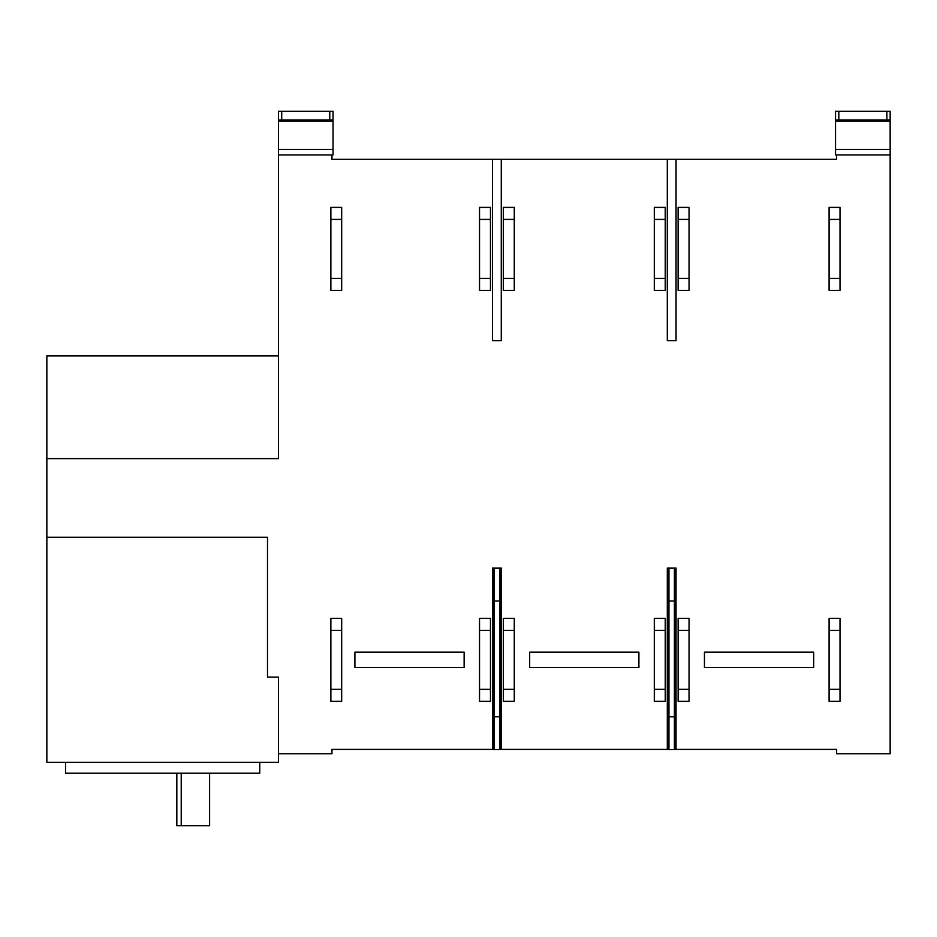 <?xml version="1.0" encoding="UTF-8"?>
<svg xmlns="http://www.w3.org/2000/svg" width="937" height="937" viewBox="0 0 937 937"><rect width="100%" height="100%" fill="white"/><g stroke="black" fill="none" stroke-linecap="round" stroke-linejoin="round"><path stroke-width="1.41" d="M890.15 154.945L890.15 119.995L835.535 119.995L835.535 154.945L890.15 154.945L890.15 753.781L836.624 753.781L836.624 749.413L676.045 749.413L676.045 568.08L667.308 568.08L667.308 749.413L501.272 749.413L501.272 568.08L492.534 568.08L492.534 749.413L331.956 749.413L331.956 753.781L278.43 753.781L278.43 677.088L267.502 677.088L267.502 537.276L46.85 537.276L46.85 458.626L278.43 458.626L278.43 355.943L46.85 355.943L46.85 458.626M835.535 119.995L835.535 111.257L838.814 111.257L838.814 119.995M838.814 111.257L886.87 111.257L886.87 119.995M890.15 119.995L890.15 111.257L886.87 111.257M331.956 154.945L333.045 154.945L331.956 154.945L333.045 154.945L333.045 119.995L281.709 119.995L281.709 111.257L278.43 111.257L278.43 154.945L331.956 154.945L331.956 159.313L836.624 159.313L836.624 154.945M676.045 340.646L667.308 340.646L676.045 340.646L676.045 159.313M667.308 159.313L667.308 340.646M278.43 154.945L278.43 458.626M492.534 159.313L492.534 340.646L501.272 340.646L501.272 159.313M490.461 689.327L490.461 618.326L479.533 618.326L479.533 701.344L490.461 701.344L490.461 689.327L479.533 689.327M829.093 219.399L840.009 219.399L840.009 207.382L829.093 207.382L829.093 290.4L840.009 290.4L840.009 278.383L829.093 278.383M503.345 278.383L503.345 290.4L514.272 290.4L514.272 278.383L503.345 278.383L503.345 207.382L514.272 207.382L514.272 219.399L503.345 219.399M689.046 689.327L689.046 618.326L678.119 618.326L678.119 701.344L689.046 701.344L689.046 689.327L678.119 689.327M840.009 689.327L840.009 618.326L829.093 618.326L829.093 701.344L840.009 701.344L840.009 689.327L829.093 689.327M503.345 701.344L514.272 701.344L514.272 689.327L503.345 689.327L503.345 701.344M514.272 689.327L514.272 618.326L503.345 618.326L503.345 689.327M330.866 701.344L341.677 701.344L341.677 689.327L330.866 689.327L330.866 701.344M341.677 689.327L341.677 618.326L330.866 618.326L330.866 689.327M330.866 290.4L341.677 290.4L341.677 278.383L330.866 278.383L330.866 290.4M330.866 219.399L341.677 219.399L341.677 207.382L330.866 207.382L330.866 278.383M678.119 278.383L678.119 290.4L689.046 290.4L689.046 278.383L678.119 278.383L678.119 207.382L689.046 207.382L689.046 219.399L678.119 219.399M665.235 689.327L665.235 618.326L654.307 618.326L654.307 701.344L665.235 701.344L665.235 689.327L654.307 689.327M654.307 290.4L665.235 290.4L665.235 207.382L654.307 207.382L654.307 290.4M490.461 207.382L479.533 207.382L479.533 290.4L490.461 290.4L490.461 207.382M278.43 753.781L278.43 762.296L46.85 762.296L46.85 537.276M278.43 119.995L281.709 119.995M281.709 111.257L329.765 111.257L329.765 119.995M333.045 119.995L333.045 111.257L329.765 111.257M259.748 762.296L259.748 773.224L65.531 773.224L65.531 762.296M209.607 773.224L209.607 825.743L181.216 825.743L181.216 773.224M176.835 773.224L176.835 825.743L181.216 825.743M501.272 568.08L492.534 568.08M499.632 568.255L500.721 568.255L500.721 749.577L499.632 749.577L499.632 568.255L494.174 568.255L494.174 601.015L499.632 601.015M499.632 716.805L494.174 716.805L494.174 749.577L493.073 749.577L493.073 568.255L494.174 568.255M494.174 716.805L494.174 601.015M494.174 749.577L499.632 749.577M676.045 568.08L667.308 568.08M668.948 601.015L668.948 568.255L667.858 568.255L667.858 749.577L675.507 749.577L675.507 568.255L674.406 568.255L674.406 716.805L668.948 716.805L668.948 601.015L674.406 601.015M674.406 749.577L674.406 716.805M668.948 716.805L668.948 749.577M668.948 568.255L674.406 568.255M501.272 340.646L492.534 340.646M704.448 667.484L704.448 652.187L813.691 652.187L813.691 667.484L704.448 667.484M529.674 667.484L529.674 652.187L638.905 652.187L638.905 667.484L529.674 667.484M354.9 667.484L354.9 652.187L464.131 652.187L464.131 667.484L354.9 667.484M490.461 630.343L479.533 630.343M840.009 219.399L840.009 278.383M514.272 219.399L514.272 278.383M689.046 630.343L678.119 630.343M840.009 630.343L829.093 630.343M514.272 630.343L503.345 630.343M341.677 630.343L330.866 630.343M341.677 219.399L341.677 278.383M689.046 219.399L689.046 278.383M665.235 630.343L654.307 630.343M654.307 278.383L665.235 278.383M665.235 219.399L654.307 219.399M490.461 219.399L479.533 219.399M490.461 278.383L479.533 278.383M835.535 149.475L890.15 149.475M890.15 121.084L835.535 121.084M278.43 149.475L333.045 149.475M333.045 121.084L278.43 121.084"/></g></svg>
